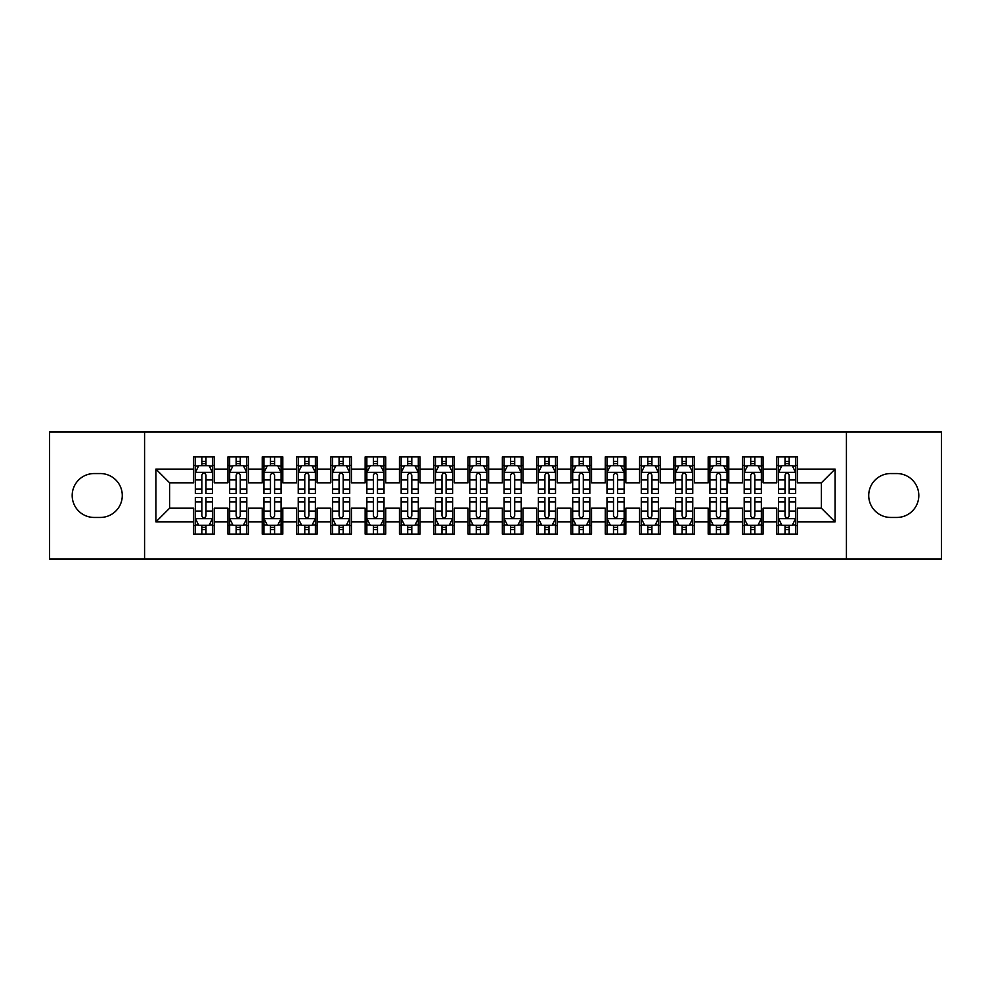 <?xml version="1.0" encoding="UTF-8"?>
<svg xmlns="http://www.w3.org/2000/svg" width="991" height="991" viewBox="0 0 991 991"><rect width="100%" height="100%" fill="white"/><g stroke="black" fill="none" stroke-linecap="round" stroke-linejoin="round"><path stroke-width="1.49" d="M846.425 558.961L941.45 558.961L941.45 432.039L846.425 432.039L846.425 558.961L144.575 558.961L144.575 432.039L49.55 432.039L49.55 558.961L144.575 558.961M846.425 432.039L144.575 432.039M155.897 521.91L155.897 469.09L193.629 469.09L193.629 482.803L169.61 482.803L169.61 508.197L155.897 521.91L193.629 521.91L193.629 534.087L214.205 534.087L214.205 521.91L227.93 521.91L227.93 534.087L248.518 534.087L248.518 521.91L262.231 521.91L262.231 534.087L282.819 534.087L282.819 521.91L296.532 521.91L296.532 534.087L317.12 534.087L317.12 521.91L330.845 521.91L330.845 534.087L351.421 534.087L351.421 521.91L365.146 521.91L365.146 534.087L385.722 534.087L385.722 521.91L399.447 521.91L399.447 534.087L420.035 534.087L420.035 521.91L433.748 521.91L433.748 534.087L454.336 534.087L454.336 521.91L468.062 521.91L468.062 534.087L488.637 534.087L488.637 521.91L502.363 521.91L502.363 534.087L522.938 534.087L522.938 521.91L536.664 521.91L536.664 534.087L557.252 534.087L557.252 521.91L570.965 521.91L570.965 534.087L591.553 534.087L591.553 521.91L605.278 521.91L605.278 534.087L625.854 534.087L625.854 521.91L639.579 521.91L639.579 534.087L660.155 534.087L660.155 521.91L673.88 521.91L673.88 534.087L694.468 534.087L694.468 521.91L708.181 521.91L708.181 534.087L728.769 534.087L728.769 521.91L742.482 521.91L742.482 534.087L763.07 534.087L763.07 521.91L776.795 521.91L776.795 534.087L797.371 534.087L797.371 508.197L821.39 508.197L821.39 482.803L797.371 482.803L797.371 469.09L835.103 469.09L835.103 521.91L797.371 521.91M797.371 469.09L797.371 456.913L776.795 456.913L776.795 469.09L763.07 469.09L763.07 456.913L742.482 456.913L742.482 469.09L728.769 469.09L728.769 456.913L708.181 456.913L708.181 469.09L694.468 469.09L694.468 456.913L673.88 456.913L673.88 469.09L660.155 469.09L660.155 456.913L639.579 456.913L639.579 469.09L625.854 469.09L625.854 456.913L605.278 456.913L605.278 469.09L591.553 469.09L591.553 456.913L570.965 456.913L570.965 469.09L557.252 469.09L557.252 456.913L536.664 456.913L536.664 469.09L522.938 469.09L522.938 456.913L502.363 456.913L502.363 469.09L488.637 469.09L488.637 456.913L468.062 456.913L468.062 469.09L454.336 469.09L454.336 456.913L433.748 456.913L433.748 469.09L420.035 469.09L420.035 456.913L399.447 456.913L399.447 469.09L385.722 469.09L385.722 456.913L365.146 456.913L365.146 469.09L351.421 469.09L351.421 456.913L330.845 456.913L330.845 469.09L317.12 469.09L317.12 456.913L296.532 456.913L296.532 469.09L282.819 469.09L282.819 456.913L262.231 456.913L262.231 469.09L248.518 469.09L248.518 456.913L227.93 456.913L227.93 469.09L214.205 469.09L214.205 456.913L193.629 456.913L193.629 469.09M763.07 521.91L763.07 508.197L776.795 508.197L776.795 521.91M835.103 469.09L821.39 482.803M728.769 521.91L728.769 508.197L742.482 508.197L742.482 521.91M776.795 469.09L776.795 482.803L763.07 482.803L763.07 469.09M694.468 521.91L694.468 508.197L708.181 508.197L708.181 521.91M742.482 469.09L742.482 482.803L728.769 482.803L728.769 469.09M660.155 521.91L660.155 508.197L673.88 508.197L673.88 521.91M708.181 469.09L708.181 482.803L694.468 482.803L694.468 469.09M625.854 521.91L625.854 508.197L639.579 508.197L639.579 521.91M673.88 469.09L673.88 482.803L660.155 482.803L660.155 469.09M591.553 521.91L591.553 508.197L605.278 508.197L605.278 521.91M639.579 469.09L639.579 482.803L625.854 482.803L625.854 469.09M557.252 521.91L557.252 508.197L570.965 508.197L570.965 521.91M605.278 469.09L605.278 482.803L591.553 482.803L591.553 469.09M522.938 521.91L522.938 508.197L536.664 508.197L536.664 521.91M570.965 469.09L570.965 482.803L557.252 482.803L557.252 469.09M488.637 521.91L488.637 508.197L502.363 508.197L502.363 521.91M536.664 469.09L536.664 482.803L522.938 482.803L522.938 469.09M454.336 521.91L454.336 508.197L468.062 508.197L468.062 521.91M502.363 469.09L502.363 482.803L488.637 482.803L488.637 469.09M420.035 521.91L420.035 508.197L433.748 508.197L433.748 521.91M468.062 469.09L468.062 482.803L454.336 482.803L454.336 469.09M385.722 521.91L385.722 508.197L399.447 508.197L399.447 521.91M433.748 469.09L433.748 482.803L420.035 482.803L420.035 469.09M351.421 521.91L351.421 508.197L365.146 508.197L365.146 521.91M399.447 469.09L399.447 482.803L385.722 482.803L385.722 469.09M317.12 521.91L317.12 508.197L330.845 508.197L330.845 521.91M365.146 469.09L365.146 482.803L351.421 482.803L351.421 469.09M282.819 521.91L282.819 508.197L296.532 508.197L296.532 521.91M330.845 469.09L330.845 482.803L317.12 482.803L317.12 469.09M248.518 521.91L248.518 508.197L262.231 508.197L262.231 521.91M296.532 469.09L296.532 482.803L282.819 482.803L282.819 469.09M214.205 521.91L214.205 508.197L227.93 508.197L227.93 521.91M262.231 469.09L262.231 482.803L248.518 482.803L248.518 469.09M169.61 508.197L193.629 508.197L193.629 521.91M227.93 469.09L227.93 482.803L214.205 482.803L214.205 469.09M776.795 465.485L778.505 465.485M795.662 465.485L797.371 465.485M742.482 465.485L744.204 465.485M761.361 465.485L763.07 465.485M708.181 465.485L709.903 465.485M727.047 465.485L728.769 465.485M673.88 465.485L675.589 465.485M692.746 465.485L694.468 465.485M639.579 465.485L641.288 465.485M658.445 465.485L660.155 465.485M605.278 465.485L606.987 465.485M624.144 465.485L625.854 465.485M570.965 465.485L572.687 465.485M589.831 465.485L591.553 465.485M536.664 465.485L538.386 465.485M555.53 465.485L557.252 465.485M502.363 465.485L504.072 465.485M521.229 465.485L522.938 465.485M468.062 465.485L469.771 465.485M486.928 465.485L488.637 465.485M433.748 465.485L435.47 465.485M452.614 465.485L454.336 465.485M399.447 465.485L401.169 465.485M418.313 465.485L420.035 465.485M365.146 465.485L366.856 465.485M384.012 465.485L385.722 465.485M330.845 465.485L332.555 465.485M349.712 465.485L351.421 465.485M296.532 465.485L298.254 465.485M315.411 465.485L317.12 465.485M262.231 465.485L263.953 465.485M281.097 465.485L282.819 465.485M227.93 465.485L229.639 465.485M246.796 465.485L248.518 465.485M193.629 465.485L195.338 465.485M212.495 465.485L214.205 465.485M193.629 525.515L195.338 525.515M212.495 525.515L214.205 525.515M227.93 525.515L229.639 525.515M246.796 525.515L248.518 525.515M262.231 525.515L263.953 525.515M281.097 525.515L282.819 525.515M296.532 525.515L298.254 525.515M315.411 525.515L317.12 525.515M330.845 525.515L332.555 525.515M349.712 525.515L351.421 525.515M365.146 525.515L366.856 525.515M384.012 525.515L385.722 525.515M399.447 525.515L401.169 525.515M418.313 525.515L420.035 525.515M433.748 525.515L435.47 525.515M452.614 525.515L454.336 525.515M468.062 525.515L469.771 525.515M486.928 525.515L488.637 525.515M502.363 525.515L504.072 525.515M521.229 525.515L522.938 525.515M536.664 525.515L538.386 525.515M555.53 525.515L557.252 525.515M570.965 525.515L572.687 525.515M589.831 525.515L591.553 525.515M605.278 525.515L606.987 525.515M624.144 525.515L625.854 525.515M639.579 525.515L641.288 525.515M658.445 525.515L660.155 525.515M673.88 525.515L675.589 525.515M692.746 525.515L694.468 525.515M708.181 525.515L709.903 525.515M727.047 525.515L728.769 525.515M742.482 525.515L744.204 525.515M761.361 525.515L763.07 525.515M776.795 525.515L778.505 525.515M795.662 525.515L797.371 525.515M155.897 469.09L169.61 482.803M821.39 508.197L835.103 521.91M94.145 473.549A21.951 21.951 0 0 0 72.194 495.5A21.951 21.951 0 0 0 94.145 517.451L100.314 517.451A21.951 21.951 0 0 0 122.277 495.5A21.951 21.951 0 0 0 100.314 473.549L94.145 473.549M896.855 517.451A21.951 21.951 0 0 0 918.806 495.5A21.951 21.951 0 0 0 896.855 473.549L890.686 473.549A21.951 21.951 0 0 0 868.723 495.5A21.951 21.951 0 0 0 890.686 517.451L896.855 517.451M205.979 461.372L201.854 461.372M212.495 489.145L205.979 489.145L205.979 493.444L212.495 493.444L212.495 472.521L209.064 465.659L198.77 465.659L195.338 472.521L195.338 493.444L201.854 493.444L201.854 489.145L195.338 489.145M195.338 472.521L195.338 456.913M212.495 472.521L212.495 456.913M201.854 465.659L201.854 456.913M205.979 456.913L205.979 465.659M205.979 489.145L205.979 475.085C204.604 472.447 203.229 472.447 201.854 475.085L201.854 489.145M205.979 465.485L201.854 465.485M201.854 529.628L205.979 529.628M195.338 501.855L201.854 501.855L201.854 497.556L195.338 497.556L195.338 518.479L198.77 525.341L209.064 525.341L212.495 518.479L212.495 497.556L205.979 497.556L205.979 501.855L212.495 501.855M212.495 518.479L212.495 534.087M195.338 518.479L195.338 534.087M205.979 525.341L205.979 534.087M201.854 534.087L201.854 525.341M201.854 501.855L201.854 515.915C203.229 518.553 204.604 518.553 205.979 515.915L205.979 501.855M201.854 525.515L205.979 525.515M240.28 461.372L236.168 461.372M246.796 489.145L240.28 489.145L240.28 493.444L246.796 493.444L246.796 472.521L243.365 465.659L233.071 465.659L229.639 472.521L229.639 493.444L236.168 493.444L236.168 489.145L229.639 489.145M229.639 472.521L229.639 456.913M246.796 472.521L246.796 456.913M236.168 465.659L236.168 456.913M240.28 456.913L240.28 465.659M240.28 489.145L240.28 475.085C238.905 472.447 237.543 472.447 236.168 475.085L236.168 489.145M240.28 465.485L236.168 465.485M274.581 461.372L270.469 461.372M281.097 489.145L274.581 489.145L274.581 493.444L281.097 493.444L281.097 472.521L277.666 465.659L267.384 465.659L263.953 472.521L263.953 493.444L270.469 493.444L270.469 489.145L263.953 489.145M263.953 472.521L263.953 456.913M281.097 472.521L281.097 456.913M270.469 465.659L270.469 456.913M274.581 456.913L274.581 465.659M274.581 489.145L274.581 475.085C273.219 472.447 271.844 472.447 270.469 475.085L270.469 489.145M274.581 465.485L270.469 465.485M236.168 529.628L240.28 529.628M229.639 501.855L236.168 501.855L236.168 497.556L229.639 497.556L229.639 518.479L233.071 525.341L243.365 525.341L246.796 518.479L246.796 497.556L240.28 497.556L240.28 501.855L246.796 501.855M246.796 518.479L246.796 534.087M229.639 518.479L229.639 534.087M240.28 525.341L240.28 534.087M236.168 534.087L236.168 525.341M236.168 501.855L236.168 515.915C237.53 518.553 238.905 518.553 240.28 515.915L240.28 501.855M236.168 525.515L240.28 525.515M270.469 529.628L274.581 529.628M263.953 501.855L270.469 501.855L270.469 497.556L263.953 497.556L263.953 518.479L267.384 525.341L277.666 525.341L281.097 518.479L281.097 497.556L274.581 497.556L274.581 501.855L281.097 501.855M281.097 518.479L281.097 534.087M263.953 518.479L263.953 534.087M274.581 525.341L274.581 534.087M270.469 534.087L270.469 525.341M270.469 501.855L270.469 515.915C271.831 518.553 273.206 518.553 274.581 515.915L274.581 501.855M270.469 525.515L274.581 525.515M308.882 461.372L304.77 461.372M315.411 489.145L308.882 489.145L308.882 493.444L315.411 493.444L315.411 472.521L311.979 465.659L301.685 465.659L298.254 472.521L298.254 493.444L304.77 493.444L304.77 489.145L298.254 489.145M298.254 472.521L298.254 456.913M315.411 472.521L315.411 456.913M304.77 465.659L304.77 456.913M308.882 456.913L308.882 465.659M308.882 489.145L308.882 475.085C307.52 472.447 306.145 472.447 304.77 475.085L304.77 489.145M308.882 465.485L304.77 465.485M343.196 461.372L339.071 461.372M349.712 489.145L343.196 489.145L343.196 493.444L349.712 493.444L349.712 472.521L346.28 465.659L335.986 465.659L332.555 472.521L332.555 493.444L339.071 493.444L339.071 489.145L332.555 489.145M332.555 472.521L332.555 456.913M349.712 472.521L349.712 456.913M339.071 465.659L339.071 456.913M343.196 456.913L343.196 465.659M343.196 489.145L343.196 475.085C341.821 472.447 340.446 472.447 339.071 475.085L339.071 489.145M343.196 465.485L339.071 465.485M304.77 529.628L308.882 529.628M298.254 501.855L304.77 501.855L304.77 497.556L298.254 497.556L298.254 518.479L301.685 525.341L311.979 525.341L315.411 518.479L315.411 497.556L308.882 497.556L308.882 501.855L315.411 501.855M315.411 518.479L315.411 534.087M298.254 518.479L298.254 534.087M308.882 525.341L308.882 534.087M304.77 534.087L304.77 525.341M304.77 501.855L304.77 515.915C306.145 518.553 307.507 518.553 308.882 515.915L308.882 501.855M304.77 525.515L308.882 525.515M339.071 529.628L343.196 529.628M332.555 501.855L339.071 501.855L339.071 497.556L332.555 497.556L332.555 518.479L335.986 525.341L346.28 525.341L349.712 518.479L349.712 497.556L343.196 497.556L343.196 501.855L349.712 501.855M349.712 518.479L349.712 534.087M332.555 518.479L332.555 534.087M343.196 525.341L343.196 534.087M339.071 534.087L339.071 525.341M339.071 501.855L339.071 515.915C340.446 518.553 341.821 518.553 343.196 515.915L343.196 501.855M339.071 525.515L343.196 525.515M377.497 461.372L373.384 461.372M384.012 489.145L377.497 489.145L377.497 493.444L384.012 493.444L384.012 472.521L380.581 465.659L370.287 465.659L366.856 472.521L366.856 493.444L373.384 493.444L373.384 489.145L366.856 489.145M366.856 472.521L366.856 456.913M384.012 472.521L384.012 456.913M373.384 465.659L373.384 456.913M377.497 456.913L377.497 465.659M377.497 489.145L377.497 475.085C376.122 472.447 374.747 472.447 373.384 475.085L373.384 489.145M377.497 465.485L373.384 465.485M373.384 529.628L377.497 529.628M366.856 501.855L373.384 501.855L373.384 497.556L366.856 497.556L366.856 518.479L370.287 525.341L380.581 525.341L384.012 518.479L384.012 497.556L377.497 497.556L377.497 501.855L384.012 501.855M384.012 518.479L384.012 534.087M366.856 518.479L366.856 534.087M377.497 525.341L377.497 534.087M373.384 534.087L373.384 525.341M373.384 501.855L373.384 515.915C374.747 518.553 376.122 518.553 377.497 515.915L377.497 501.855M373.384 525.515L377.497 525.515M411.798 461.372L407.685 461.372M418.313 489.145L411.798 489.145L411.798 493.444L418.313 493.444L418.313 472.521L414.882 465.659L404.601 465.659L401.169 472.521L401.169 493.444L407.685 493.444L407.685 489.145L401.169 489.145M401.169 472.521L401.169 456.913M418.313 472.521L418.313 456.913M407.685 465.659L407.685 456.913M411.798 456.913L411.798 465.659M411.798 489.145L411.798 475.085C410.423 472.447 409.06 472.447 407.685 475.085L407.685 489.145M411.798 465.485L407.685 465.485M407.685 529.628L411.798 529.628M401.169 501.855L407.685 501.855L407.685 497.556L401.169 497.556L401.169 518.479L404.601 525.341L414.882 525.341L418.313 518.479L418.313 497.556L411.798 497.556L411.798 501.855L418.313 501.855M418.313 518.479L418.313 534.087M401.169 518.479L401.169 534.087M411.798 525.341L411.798 534.087M407.685 534.087L407.685 525.341M407.685 501.855L407.685 515.915C409.048 518.553 410.423 518.553 411.798 515.915L411.798 501.855M407.685 525.515L411.798 525.515M446.099 461.372L441.986 461.372M452.614 489.145L446.099 489.145L446.099 493.444L452.614 493.444L452.614 472.521L449.196 465.659L438.902 465.659L435.47 472.521L435.47 493.444L441.986 493.444L441.986 489.145L435.47 489.145M435.47 472.521L435.47 456.913M452.614 472.521L452.614 456.913M441.986 465.659L441.986 456.913M446.099 456.913L446.099 465.659M446.099 489.145L446.099 475.085C444.736 472.447 443.361 472.447 441.986 475.085L441.986 489.145M446.099 465.485L441.986 465.485M480.412 461.372L476.287 461.372M486.928 489.145L480.412 489.145L480.412 493.444L486.928 493.444L486.928 472.521L483.497 465.659L473.202 465.659L469.771 472.521L469.771 493.444L476.287 493.444L476.287 489.145L469.771 489.145M469.771 472.521L469.771 456.913M486.928 472.521L486.928 456.913M476.287 465.659L476.287 456.913M480.412 456.913L480.412 465.659M480.412 489.145L480.412 475.085C479.037 472.447 477.662 472.447 476.287 475.085L476.287 489.145M480.412 465.485L476.287 465.485M514.713 461.372L510.588 461.372M521.229 489.145L514.713 489.145L514.713 493.444L521.229 493.444L521.229 472.521L517.798 465.659L507.503 465.659L504.072 472.521L504.072 493.444L510.588 493.444L510.588 489.145L504.072 489.145M504.072 472.521L504.072 456.913M521.229 472.521L521.229 456.913M510.588 465.659L510.588 456.913M514.713 456.913L514.713 465.659M514.713 489.145L514.713 475.085C513.338 472.447 511.963 472.447 510.588 475.085L510.588 489.145M514.713 465.485L510.588 465.485M549.014 461.372L544.901 461.372M555.53 489.145L549.014 489.145L549.014 493.444L555.53 493.444L555.53 472.521L552.098 465.659L541.804 465.659L538.386 472.521L538.386 493.444L544.901 493.444L544.901 489.145L538.386 489.145M538.386 472.521L538.386 456.913M555.53 472.521L555.53 456.913M544.901 465.659L544.901 456.913M549.014 456.913L549.014 465.659M549.014 489.145L549.014 475.085C547.639 472.447 546.276 472.447 544.901 475.085L544.901 489.145M549.014 465.485L544.901 465.485M583.315 461.372L579.202 461.372M589.831 489.145L583.315 489.145L583.315 493.444L589.831 493.444L589.831 472.521L586.399 465.659L576.118 465.659L572.687 472.521L572.687 493.444L579.202 493.444L579.202 489.145L572.687 489.145M572.687 472.521L572.687 456.913M589.831 472.521L589.831 456.913M579.202 465.659L579.202 456.913M583.315 456.913L583.315 465.659M583.315 489.145L583.315 475.085C581.952 472.447 580.577 472.447 579.202 475.085L579.202 489.145M583.315 465.485L579.202 465.485M617.616 461.372L613.503 461.372M624.144 489.145L617.616 489.145L617.616 493.444L624.144 493.444L624.144 472.521L620.713 465.659L610.419 465.659L606.987 472.521L606.987 493.444L613.503 493.444L613.503 489.145L606.987 489.145M606.987 472.521L606.987 456.913M624.144 472.521L624.144 456.913M613.503 465.659L613.503 456.913M617.616 456.913L617.616 465.659M617.616 489.145L617.616 475.085C616.253 472.447 614.878 472.447 613.503 475.085L613.503 489.145M617.616 465.485L613.503 465.485M651.929 461.372L647.804 461.372M658.445 489.145L651.929 489.145L651.929 493.444L658.445 493.444L658.445 472.521L655.014 465.659L644.72 465.659L641.288 472.521L641.288 493.444L647.804 493.444L647.804 489.145L641.288 489.145M641.288 472.521L641.288 456.913M658.445 472.521L658.445 456.913M647.804 465.659L647.804 456.913M651.929 456.913L651.929 465.659M651.929 489.145L651.929 475.085C650.554 472.447 649.179 472.447 647.804 475.085L647.804 489.145M651.929 465.485L647.804 465.485M441.986 529.628L446.099 529.628M435.47 501.855L441.986 501.855L441.986 497.556L435.47 497.556L435.47 518.479L438.902 525.341L449.196 525.341L452.614 518.479L452.614 497.556L446.099 497.556L446.099 501.855L452.614 501.855M452.614 518.479L452.614 534.087M435.47 518.479L435.47 534.087M446.099 525.341L446.099 534.087M441.986 534.087L441.986 525.341M441.986 501.855L441.986 515.915C443.361 518.553 444.724 518.553 446.099 515.915L446.099 501.855M441.986 525.515L446.099 525.515M476.287 529.628L480.412 529.628M469.771 501.855L476.287 501.855L476.287 497.556L469.771 497.556L469.771 518.479L473.202 525.341L483.497 525.341L486.928 518.479L486.928 497.556L480.412 497.556L480.412 501.855L486.928 501.855M486.928 518.479L486.928 534.087M469.771 518.479L469.771 534.087M480.412 525.341L480.412 534.087M476.287 534.087L476.287 525.341M476.287 501.855L476.287 515.915C477.662 518.553 479.037 518.553 480.412 515.915L480.412 501.855M476.287 525.515L480.412 525.515M510.588 529.628L514.713 529.628M504.072 501.855L510.588 501.855L510.588 497.556L504.072 497.556L504.072 518.479L507.503 525.341L517.798 525.341L521.229 518.479L521.229 497.556L514.713 497.556L514.713 501.855L521.229 501.855M521.229 518.479L521.229 534.087M504.072 518.479L504.072 534.087M514.713 525.341L514.713 534.087M510.588 534.087L510.588 525.341M510.588 501.855L510.588 515.915C511.963 518.553 513.338 518.553 514.713 515.915L514.713 501.855M510.588 525.515L514.713 525.515M544.901 529.628L549.014 529.628M538.386 501.855L544.901 501.855L544.901 497.556L538.386 497.556L538.386 518.479L541.804 525.341L552.098 525.341L555.53 518.479L555.53 497.556L549.014 497.556L549.014 501.855L555.53 501.855M555.53 518.479L555.53 534.087M538.386 518.479L538.386 534.087M549.014 525.341L549.014 534.087M544.901 534.087L544.901 525.341M544.901 501.855L544.901 515.915C546.264 518.553 547.639 518.553 549.014 515.915L549.014 501.855M544.901 525.515L549.014 525.515M579.202 529.628L583.315 529.628M572.687 501.855L579.202 501.855L579.202 497.556L572.687 497.556L572.687 518.479L576.118 525.341L586.399 525.341L589.831 518.479L589.831 497.556L583.315 497.556L583.315 501.855L589.831 501.855M589.831 518.479L589.831 534.087M572.687 518.479L572.687 534.087M583.315 525.341L583.315 534.087M579.202 534.087L579.202 525.341M579.202 501.855L579.202 515.915C580.577 518.553 581.94 518.553 583.315 515.915L583.315 501.855M579.202 525.515L583.315 525.515M613.503 529.628L617.616 529.628M606.987 501.855L613.503 501.855L613.503 497.556L606.987 497.556L606.987 518.479L610.419 525.341L620.713 525.341L624.144 518.479L624.144 497.556L617.616 497.556L617.616 501.855L624.144 501.855M624.144 518.479L624.144 534.087M606.987 518.479L606.987 534.087M617.616 525.341L617.616 534.087M613.503 534.087L613.503 525.341M613.503 501.855L613.503 515.915C614.878 518.553 616.253 518.553 617.616 515.915L617.616 501.855M613.503 525.515L617.616 525.515M647.804 529.628L651.929 529.628M641.288 501.855L647.804 501.855L647.804 497.556L641.288 497.556L641.288 518.479L644.72 525.341L655.014 525.341L658.445 518.479L658.445 497.556L651.929 497.556L651.929 501.855L658.445 501.855M658.445 518.479L658.445 534.087M641.288 518.479L641.288 534.087M651.929 525.341L651.929 534.087M647.804 534.087L647.804 525.341M647.804 501.855L647.804 515.915C649.179 518.553 650.554 518.553 651.929 515.915L651.929 501.855M647.804 525.515L651.929 525.515M686.23 461.372L682.118 461.372M692.746 489.145L686.23 489.145L686.23 493.444L692.746 493.444L692.746 472.521L689.315 465.659L679.021 465.659L675.589 472.521L675.589 493.444L682.118 493.444L682.118 489.145L675.589 489.145M675.589 472.521L675.589 456.913M692.746 472.521L692.746 456.913M682.118 465.659L682.118 456.913M686.23 456.913L686.23 465.659M686.23 489.145L686.23 475.085C684.855 472.447 683.493 472.447 682.118 475.085L682.118 489.145M686.23 465.485L682.118 465.485M682.118 529.628L686.23 529.628M675.589 501.855L682.118 501.855L682.118 497.556L675.589 497.556L675.589 518.479L679.021 525.341L689.315 525.341L692.746 518.479L692.746 497.556L686.23 497.556L686.23 501.855L692.746 501.855M692.746 518.479L692.746 534.087M675.589 518.479L675.589 534.087M686.23 525.341L686.23 534.087M682.118 534.087L682.118 525.341M682.118 501.855L682.118 515.915C683.48 518.553 684.855 518.553 686.23 515.915L686.23 501.855M682.118 525.515L686.23 525.515M720.531 461.372L716.419 461.372M727.047 489.145L720.531 489.145L720.531 493.444L727.047 493.444L727.047 472.521L723.616 465.659L713.334 465.659L709.903 472.521L709.903 493.444L716.419 493.444L716.419 489.145L709.903 489.145M709.903 472.521L709.903 456.913M727.047 472.521L727.047 456.913M716.419 465.659L716.419 456.913M720.531 456.913L720.531 465.659M720.531 489.145L720.531 475.085C719.169 472.447 717.794 472.447 716.419 475.085L716.419 489.145M720.531 465.485L716.419 465.485M716.419 529.628L720.531 529.628M709.903 501.855L716.419 501.855L716.419 497.556L709.903 497.556L709.903 518.479L713.334 525.341L723.616 525.341L727.047 518.479L727.047 497.556L720.531 497.556L720.531 501.855L727.047 501.855M727.047 518.479L727.047 534.087M709.903 518.479L709.903 534.087M720.531 525.341L720.531 534.087M716.419 534.087L716.419 525.341M716.419 501.855L716.419 515.915C717.781 518.553 719.156 518.553 720.531 515.915L720.531 501.855M716.419 525.515L720.531 525.515M754.832 461.372L750.72 461.372M761.361 489.145L754.832 489.145L754.832 493.444L761.361 493.444L761.361 472.521L757.929 465.659L747.635 465.659L744.204 472.521L744.204 493.444L750.72 493.444L750.72 489.145L744.204 489.145M744.204 472.521L744.204 456.913M761.361 472.521L761.361 456.913M750.72 465.659L750.72 456.913M754.832 456.913L754.832 465.659M754.832 489.145L754.832 475.085C753.47 472.447 752.095 472.447 750.72 475.085L750.72 489.145M754.832 465.485L750.72 465.485M750.72 529.628L754.832 529.628M744.204 501.855L750.72 501.855L750.72 497.556L744.204 497.556L744.204 518.479L747.635 525.341L757.929 525.341L761.361 518.479L761.361 497.556L754.832 497.556L754.832 501.855L761.361 501.855M761.361 518.479L761.361 534.087M744.204 518.479L744.204 534.087M754.832 525.341L754.832 534.087M750.72 534.087L750.72 525.341M750.72 501.855L750.72 515.915C752.095 518.553 753.457 518.553 754.832 515.915L754.832 501.855M750.72 525.515L754.832 525.515M789.146 461.372L785.021 461.372M795.662 489.145L789.146 489.145L789.146 493.444L795.662 493.444L795.662 472.521L792.23 465.659L781.936 465.659L778.505 472.521L778.505 493.444L785.021 493.444L785.021 489.145L778.505 489.145M778.505 472.521L778.505 456.913M795.662 472.521L795.662 456.913M785.021 465.659L785.021 456.913M789.146 456.913L789.146 465.659M789.146 489.145L789.146 475.085C787.771 472.447 786.396 472.447 785.021 475.085L785.021 489.145M789.146 465.485L785.021 465.485M785.021 529.628L789.146 529.628M778.505 501.855L785.021 501.855L785.021 497.556L778.505 497.556L778.505 518.479L781.936 525.341L792.23 525.341L795.662 518.479L795.662 497.556L789.146 497.556L789.146 501.855L795.662 501.855M795.662 518.479L795.662 534.087M778.505 518.479L778.505 534.087M789.146 525.341L789.146 534.087M785.021 534.087L785.021 525.341M785.021 501.855L785.021 515.915C786.396 518.553 787.771 518.553 789.146 515.915L789.146 501.855M785.021 525.515L789.146 525.515M212.408 472.348L195.425 472.348M195.338 466.067L198.572 466.067M209.274 466.067L212.495 466.067M201.854 479.941L195.338 479.941M212.495 479.941L205.979 479.941M205.979 463.553L201.854 463.553M195.425 518.652L212.408 518.652M212.495 524.933L209.274 524.933M198.572 524.933L195.338 524.933M205.979 511.059L212.495 511.059M195.338 511.059L201.854 511.059M201.854 527.447L205.979 527.447M246.709 472.348L229.726 472.348M229.639 466.067L232.873 466.067M243.575 466.067L246.796 466.067M236.168 479.941L229.639 479.941M246.796 479.941L240.28 479.941M240.28 463.553L236.168 463.553M281.01 472.348L264.04 472.348M263.953 466.067L267.174 466.067M277.876 466.067L281.097 466.067M270.469 479.941L263.953 479.941M281.097 479.941L274.581 479.941M274.581 463.553L270.469 463.553M229.726 518.652L246.709 518.652M246.796 524.933L243.575 524.933M232.873 524.933L229.639 524.933M240.28 511.059L246.796 511.059M229.639 511.059L236.168 511.059M236.168 527.447L240.28 527.447M264.04 518.652L281.01 518.652M281.097 524.933L277.876 524.933M267.174 524.933L263.953 524.933M274.581 511.059L281.097 511.059M263.953 511.059L270.469 511.059M270.469 527.447L274.581 527.447M315.324 472.348L298.341 472.348M298.254 466.067L301.475 466.067M312.177 466.067L315.411 466.067M304.77 479.941L298.254 479.941M315.411 479.941L308.882 479.941M308.882 463.553L304.77 463.553M349.625 472.348L332.642 472.348M332.555 466.067L335.776 466.067M346.478 466.067L349.712 466.067M339.071 479.941L332.555 479.941M349.712 479.941L343.196 479.941M343.196 463.553L339.071 463.553M298.341 518.652L315.324 518.652M315.411 524.933L312.177 524.933M301.475 524.933L298.254 524.933M308.882 511.059L315.411 511.059M298.254 511.059L304.77 511.059M304.77 527.447L308.882 527.447M332.642 518.652L349.625 518.652M349.712 524.933L346.478 524.933M335.776 524.933L332.555 524.933M343.196 511.059L349.712 511.059M332.555 511.059L339.071 511.059M339.071 527.447L343.196 527.447M383.926 472.348L366.943 472.348M366.856 466.067L370.089 466.067M380.792 466.067L384.012 466.067M373.384 479.941L366.856 479.941M384.012 479.941L377.497 479.941M377.497 463.553L373.384 463.553M366.943 518.652L383.926 518.652M384.012 524.933L380.792 524.933M370.089 524.933L366.856 524.933M377.497 511.059L384.012 511.059M366.856 511.059L373.384 511.059M373.384 527.447L377.497 527.447M418.227 472.348L401.256 472.348M401.169 466.067L404.39 466.067M415.093 466.067L418.313 466.067M407.685 479.941L401.169 479.941M418.313 479.941L411.798 479.941M411.798 463.553L407.685 463.553M401.256 518.652L418.227 518.652M418.313 524.933L415.093 524.933M404.39 524.933L401.169 524.933M411.798 511.059L418.313 511.059M401.169 511.059L407.685 511.059M407.685 527.447L411.798 527.447M452.54 472.348L435.557 472.348M435.47 466.067L438.691 466.067M449.394 466.067L452.614 466.067M441.986 479.941L435.47 479.941M452.614 479.941L446.099 479.941M446.099 463.553L441.986 463.553M486.841 472.348L469.858 472.348M469.771 466.067L472.992 466.067M483.695 466.067L486.928 466.067M476.287 479.941L469.771 479.941M486.928 479.941L480.412 479.941M480.412 463.553L476.287 463.553M521.142 472.348L504.159 472.348M504.072 466.067L507.305 466.067M518.008 466.067L521.229 466.067M510.588 479.941L504.072 479.941M521.229 479.941L514.713 479.941M514.713 463.553L510.588 463.553M555.443 472.348L538.46 472.348M538.386 466.067L541.606 466.067M552.309 466.067L555.53 466.067M544.901 479.941L538.386 479.941M555.53 479.941L549.014 479.941M549.014 463.553L544.901 463.553M589.744 472.348L572.773 472.348M572.687 466.067L575.907 466.067M586.61 466.067L589.831 466.067M579.202 479.941L572.687 479.941M589.831 479.941L583.315 479.941M583.315 463.553L579.202 463.553M624.057 472.348L607.074 472.348M606.987 466.067L610.208 466.067M620.911 466.067L624.144 466.067M613.503 479.941L606.987 479.941M624.144 479.941L617.616 479.941M617.616 463.553L613.503 463.553M658.358 472.348L641.375 472.348M641.288 466.067L644.522 466.067M655.224 466.067L658.445 466.067M647.804 479.941L641.288 479.941M658.445 479.941L651.929 479.941M651.929 463.553L647.804 463.553M435.557 518.652L452.54 518.652M452.614 524.933L449.394 524.933M438.691 524.933L435.47 524.933M446.099 511.059L452.614 511.059M435.47 511.059L441.986 511.059M441.986 527.447L446.099 527.447M469.858 518.652L486.841 518.652M486.928 524.933L483.695 524.933M472.992 524.933L469.771 524.933M480.412 511.059L486.928 511.059M469.771 511.059L476.287 511.059M476.287 527.447L480.412 527.447M504.159 518.652L521.142 518.652M521.229 524.933L518.008 524.933M507.305 524.933L504.072 524.933M514.713 511.059L521.229 511.059M504.072 511.059L510.588 511.059M510.588 527.447L514.713 527.447M538.46 518.652L555.443 518.652M555.53 524.933L552.309 524.933M541.606 524.933L538.386 524.933M549.014 511.059L555.53 511.059M538.386 511.059L544.901 511.059M544.901 527.447L549.014 527.447M572.773 518.652L589.744 518.652M589.831 524.933L586.61 524.933M575.907 524.933L572.687 524.933M583.315 511.059L589.831 511.059M572.687 511.059L579.202 511.059M579.202 527.447L583.315 527.447M607.074 518.652L624.057 518.652M624.144 524.933L620.911 524.933M610.208 524.933L606.987 524.933M617.616 511.059L624.144 511.059M606.987 511.059L613.503 511.059M613.503 527.447L617.616 527.447M641.375 518.652L658.358 518.652M658.445 524.933L655.224 524.933M644.522 524.933L641.288 524.933M651.929 511.059L658.445 511.059M641.288 511.059L647.804 511.059M647.804 527.447L651.929 527.447M692.659 472.348L675.676 472.348M675.589 466.067L678.823 466.067M689.525 466.067L692.746 466.067M682.118 479.941L675.589 479.941M692.746 479.941L686.23 479.941M686.23 463.553L682.118 463.553M675.676 518.652L692.659 518.652M692.746 524.933L689.525 524.933M678.823 524.933L675.589 524.933M686.23 511.059L692.746 511.059M675.589 511.059L682.118 511.059M682.118 527.447L686.23 527.447M726.96 472.348L709.99 472.348M709.903 466.067L713.124 466.067M723.826 466.067L727.047 466.067M716.419 479.941L709.903 479.941M727.047 479.941L720.531 479.941M720.531 463.553L716.419 463.553M709.99 518.652L726.96 518.652M727.047 524.933L723.826 524.933M713.124 524.933L709.903 524.933M720.531 511.059L727.047 511.059M709.903 511.059L716.419 511.059M716.419 527.447L720.531 527.447M761.274 472.348L744.291 472.348M744.204 466.067L747.425 466.067M758.127 466.067L761.361 466.067M750.72 479.941L744.204 479.941M761.361 479.941L754.832 479.941M754.832 463.553L750.72 463.553M744.291 518.652L761.274 518.652M761.361 524.933L758.127 524.933M747.425 524.933L744.204 524.933M754.832 511.059L761.361 511.059M744.204 511.059L750.72 511.059M750.72 527.447L754.832 527.447M795.575 472.348L778.592 472.348M778.505 466.067L781.726 466.067M792.428 466.067L795.662 466.067M785.021 479.941L778.505 479.941M795.662 479.941L789.146 479.941M789.146 463.553L785.021 463.553M778.592 518.652L795.575 518.652M795.662 524.933L792.428 524.933M781.726 524.933L778.505 524.933M789.146 511.059L795.662 511.059M778.505 511.059L785.021 511.059M785.021 527.447L789.146 527.447"/></g></svg>
